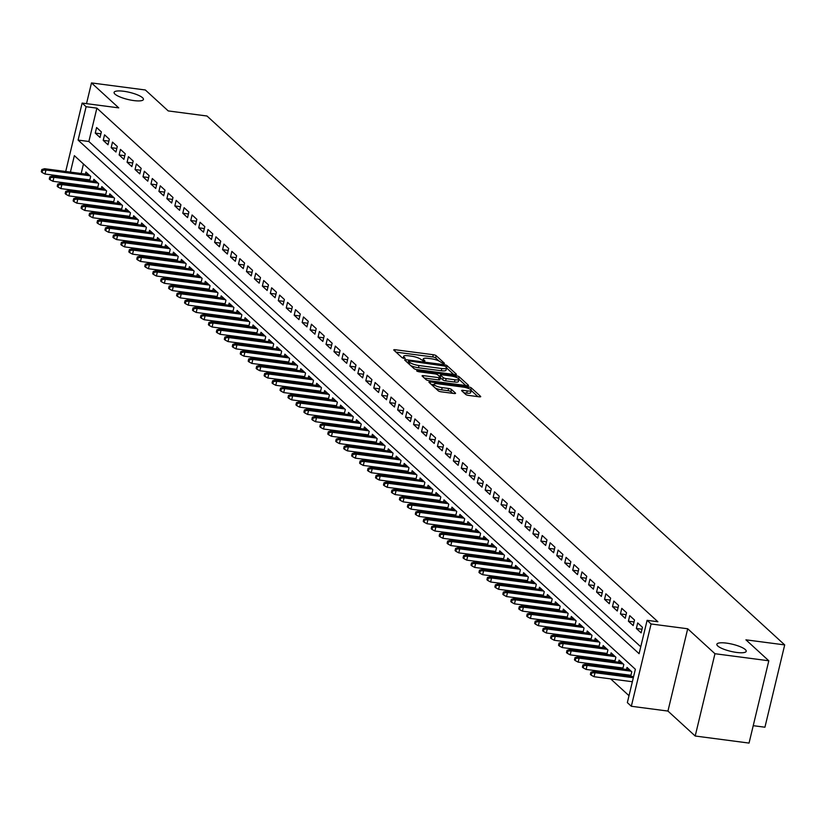 <?xml version="1.0" encoding="UTF-8"?>
<svg xmlns="http://www.w3.org/2000/svg" width="826" height="826" viewBox="0 0 826 826"><rect width="100%" height="100%" fill="white"/><g stroke="black" fill="none" stroke-linecap="round" stroke-linejoin="round"><path stroke-width="1.24" d="M443.541 363.616L444.481 363.316L436.18 355.717A2.313 0.558 13.5 0 0 433.278 354.726L395.231 349.739A2.313 0.558 13.5 0 0 393.754 349.914A2.313 0.558 13.5 0 0 393.888 350.172L402.19 357.772L405.246 358.339L404.079 357.173A7.403 1.797 13.5 0 1 403.646 356.336A7.403 1.797 13.5 0 1 408.343 355.769L411.513 356.192A7.403 1.797 13.5 0 1 420.785 359.362L423.883 361.045L424.905 360.921L423.738 359.754A7.403 1.797 13.5 0 1 423.304 358.907A7.403 1.797 13.5 0 1 428.002 358.35L431.182 358.763A7.403 1.797 13.5 0 1 440.444 361.943L443.541 363.616M726.446 643.113A15.085 3.655 13.5 0 0 716.865 644.259A15.085 3.655 13.5 0 0 736.627 652.437A15.085 3.655 13.5 0 0 746.208 651.301A15.085 3.655 13.5 0 0 726.446 643.113M123.673 91.263A15.085 3.655 13.5 0 0 114.091 92.398A15.085 3.655 13.5 0 0 133.853 100.586A15.085 3.655 13.5 0 0 143.435 99.44A15.085 3.655 13.5 0 0 123.673 91.263M465.678 394.415A2.313 0.558 13.5 0 0 468.569 395.406L479.245 396.81A2.313 0.558 13.5 0 0 480.722 396.635A2.313 0.558 13.5 0 0 480.577 396.366L471.367 387.931A2.313 0.558 13.5 0 0 468.466 386.94L430.408 381.953A2.313 0.558 13.5 0 0 428.942 382.128A2.313 0.558 13.5 0 0 429.076 382.386L438.296 390.822A2.313 0.558 13.5 0 0 441.187 391.813L454.094 393.506A2.313 0.558 13.5 0 0 455.56 393.331A2.313 0.558 13.5 0 0 455.425 393.073L451.481 389.459A2.313 0.558 13.5 0 0 448.58 388.468L442.189 387.631A6.195 1.497 13.5 0 1 434.073 384.266A6.195 1.497 13.5 0 1 438.007 383.801L463.066 387.084A6.195 1.497 13.5 0 1 471.171 390.44A6.195 1.497 13.5 0 1 467.237 390.915L463.066 390.368A2.313 0.558 13.5 0 0 461.6 390.543A2.313 0.558 13.5 0 0 461.734 390.801L465.678 394.415M768.81 660.779L749.048 743.08L695.203 736.018L714.955 653.717L768.81 660.779L745.93 639.83L784.7 644.91L206.996 116.012L168.225 110.921L145.345 89.982L91.49 82.92L118.748 107.876L82.135 103.074L86.111 106.719L96.879 108.134L657.878 621.741L647.109 620.326L651.084 623.971L631.332 706.271L627.347 702.627L635.359 669.267L74.361 155.649L70.416 172.107M714.955 653.717L687.707 628.772L651.084 623.971M454.961 374.57A2.313 0.558 13.5 0 0 456.427 374.395A2.313 0.558 13.5 0 0 456.293 374.126L447.072 365.691A2.313 0.558 13.5 0 0 444.181 364.7L406.124 359.713A2.313 0.558 13.5 0 0 404.657 359.888A2.313 0.558 13.5 0 0 404.792 360.146L414.002 368.582A2.313 0.558 13.5 0 0 416.903 369.583L454.961 374.57M459.215 376.811L468.435 385.246A2.313 0.558 13.5 0 1 468.569 385.515A2.313 0.558 13.5 0 1 467.103 385.69L429.045 380.693A2.313 0.558 13.5 0 1 426.154 379.702L422.21 376.098A2.313 0.558 13.5 0 1 422.076 375.83A2.313 0.558 13.5 0 1 423.542 375.654L438.978 377.678A2.313 0.558 13.5 0 0 440.444 377.503A2.313 0.558 13.5 0 0 440.31 377.245L437.687 374.849A2.313 0.558 13.5 0 0 434.796 373.858L418.73 371.752L416.603 370.874L417.636 370.75L456.324 375.82A2.313 0.558 13.5 0 1 459.215 376.811L458.74 378.804M91.49 82.92L86.513 103.653M627.76 674.883L629.02 676.04M619.799 667.594L621.059 668.75M611.839 660.315L613.109 661.461M603.889 653.025L605.148 654.182M595.928 645.736L597.188 646.892M587.967 638.457L589.227 639.613M580.017 631.167L581.277 632.324M572.057 623.888L573.316 625.034M564.096 616.599L565.356 617.755M556.146 609.309L557.405 610.466M548.185 602.03L549.445 603.187M540.225 594.741L541.484 595.897M532.264 587.462L533.534 588.608M524.314 580.172L525.573 581.328M516.353 572.883L517.613 574.039M508.393 565.603L509.663 566.76M500.442 558.314L501.702 559.47M492.482 551.035L493.741 552.181M484.521 543.745L485.781 544.902M476.571 536.466L477.831 537.612M468.61 529.177L469.87 530.333M460.65 521.887L461.91 523.044M452.7 514.608L453.959 515.765M444.739 507.319L445.999 508.475M436.778 500.04L438.038 501.186M428.818 492.75L430.088 493.907M420.868 485.461L422.127 486.617M412.907 478.182L414.167 479.338M404.946 470.892L406.206 472.049M396.996 463.613L398.256 464.759M389.036 456.324L390.295 457.48M381.075 449.034L382.335 450.191M373.125 441.755L374.385 442.912M365.164 434.466L366.424 435.622M357.204 427.187L358.463 428.333M349.253 419.897L350.513 421.053M341.293 412.608L342.553 413.764M333.332 405.329L334.592 406.485M325.372 398.039L326.642 399.195M317.421 390.76L318.681 391.906M309.461 383.47L310.721 384.627M301.5 376.181L302.76 377.337M293.55 368.902L294.81 370.058M285.59 361.612L286.849 362.769M277.629 354.333L278.889 355.49M269.679 347.044L270.938 348.2M261.718 339.765L262.978 340.911M253.758 332.475L255.017 333.632M245.797 325.186L247.067 326.342M237.847 317.907L239.106 319.063M229.886 310.617L231.146 311.774M221.926 303.338L223.196 304.484M213.975 296.049L215.235 297.205M206.015 288.759L207.274 289.916M198.054 281.48L199.314 282.637M190.104 274.191L191.364 275.347M182.143 266.912L183.403 268.058M174.183 259.622L175.442 260.779M166.232 252.333L167.492 253.489M158.272 245.054L159.532 246.21M150.311 237.764L151.571 238.921M142.351 230.485L143.621 231.631M134.401 223.196L135.66 224.352M126.44 215.906L127.7 217.062M118.479 208.627L119.739 209.783M110.529 201.338L111.789 202.494M102.569 194.058L103.828 195.204M94.608 186.769L95.868 187.925M101.361 131.902L96.59 127.534L95.258 133.1L100.029 137.467L101.361 131.902M109.321 139.191L104.551 134.824L103.209 140.379L107.989 144.756L109.321 139.191M117.282 146.481L112.501 142.103L111.169 147.668L115.939 152.036L117.282 146.481M125.232 153.76L120.462 149.392L119.13 154.947L123.9 159.325L125.232 153.76M133.192 161.049L128.422 156.672L127.08 162.237L131.861 166.604L133.192 161.049M141.153 168.328L136.373 163.961L135.041 169.526L139.811 173.894L141.153 168.328M149.103 175.618L144.333 171.25L143.001 176.805L147.771 181.173L149.103 175.618M157.064 182.907L152.294 178.53L150.951 184.095L155.732 188.462L157.064 182.907M165.024 190.186L160.244 185.819L158.912 191.374L163.693 195.752L165.024 190.186M172.985 197.476L168.205 193.098L166.873 198.663L171.643 203.031L172.985 197.476M180.935 204.755L176.165 200.388L174.823 205.942L179.603 210.32L180.935 204.755M188.896 212.045L184.115 207.677L182.783 213.232L187.564 217.599L188.896 212.045M196.856 219.324L192.076 214.956L190.744 220.521L195.514 224.889L196.856 219.324M204.807 226.613L200.037 222.246L198.705 227.8L203.475 232.178L204.807 226.613M212.767 233.903L207.997 229.525L206.655 235.09L211.435 239.457L212.767 233.903M220.728 241.182L215.947 236.814L214.615 242.369L219.386 246.747L220.728 241.182M228.678 248.471L223.908 244.093L222.576 249.659L227.346 254.026L228.678 248.471M236.639 255.75L231.869 251.383L230.526 256.948L235.307 261.315L236.639 255.75M244.599 263.04L239.819 258.672L238.487 264.227L243.257 268.605L244.599 263.04M252.549 270.329L247.779 265.951L246.447 271.517L251.218 275.884L252.549 270.329M260.51 277.608L255.74 273.241L254.398 278.796L259.178 283.173L260.51 277.608M268.471 284.898L263.69 280.52L262.358 286.085L267.139 290.453L268.471 284.898M276.431 292.177L271.651 287.809L270.319 293.375L275.089 297.742L276.431 292.177M284.381 299.466L279.611 295.099L278.279 300.654L283.05 305.031L284.381 299.466M292.342 306.756L287.572 302.378L286.23 307.943L291.01 312.311L292.342 306.756M300.303 314.035L295.522 309.667L294.19 315.222L298.96 319.6L300.303 314.035M308.253 321.324L303.483 316.947L302.151 322.512L306.921 326.879L308.253 321.324M316.213 328.603L311.443 324.236L310.101 329.801L314.882 334.169L316.213 328.603M324.174 335.893L319.394 331.525L318.062 337.08L322.832 341.448L324.174 335.893M332.124 343.182L327.354 338.805L326.022 344.37L330.792 348.737L332.124 343.182M340.085 350.461L335.315 346.094L333.972 351.649L338.753 356.027L340.085 350.461M348.045 357.751L343.265 353.373L341.933 358.938L346.703 363.306L348.045 357.751M355.996 365.03L351.226 360.663L349.894 366.228L354.664 370.595L355.996 365.03M363.956 372.32L359.186 367.952L357.844 373.507L362.624 377.874L363.956 372.32M371.917 379.599L367.136 375.231L365.804 380.796L370.585 385.164L371.917 379.599M379.877 386.888L375.097 382.521L373.765 388.075L378.535 392.453L379.877 386.888M387.828 394.178L383.058 389.8L381.726 395.365L386.496 399.732L387.828 394.178M395.788 401.457L391.018 397.089L389.676 402.644L394.456 407.022L395.788 401.457M403.749 408.746L398.968 404.368L397.636 409.933L402.407 414.301L403.749 408.746M411.699 416.025L406.929 411.658L405.597 417.223L410.367 421.59L411.699 416.025M419.66 423.315L414.889 418.947L413.547 424.502L418.328 428.88L419.66 423.315M427.62 430.604L422.84 426.226L421.508 431.791L426.278 436.159L427.62 430.604M435.57 437.883L430.8 433.516L429.468 439.071L434.239 443.448L435.57 437.883M443.531 445.173L438.761 440.795L437.419 446.36L442.199 450.728L443.531 445.173M451.492 452.452L446.711 448.084L445.379 453.65L450.16 458.017L451.492 452.452M459.452 459.741L454.672 455.374L453.34 460.929L458.11 465.306L459.452 459.741M467.402 467.031L462.632 462.653L461.3 468.218L466.07 472.586L467.402 467.031M475.363 474.31L470.583 469.942L469.251 475.497L474.031 479.875L475.363 474.31M483.324 481.599L478.543 477.221L477.211 482.787L481.981 487.154L483.324 481.599M491.274 488.878L486.504 484.511L485.172 490.076L489.942 494.444L491.274 488.878M499.234 496.168L494.464 491.8L493.122 497.355L497.902 501.733L499.234 496.168M507.195 503.457L502.415 499.08L501.083 504.645L505.853 509.012L507.195 503.457M515.145 510.736L510.375 506.369L509.043 511.924L513.813 516.302L515.145 510.736M523.106 518.026L518.336 513.648L516.993 519.213L521.774 523.581L523.106 518.026M531.066 525.305L526.286 520.938L524.954 526.503L529.724 530.87L531.066 525.305M539.017 532.594L534.246 528.227L532.915 533.782L537.685 538.149L539.017 532.594M546.977 539.874L542.207 535.506L540.865 541.071L545.645 545.439L546.977 539.874M554.938 547.163L550.157 542.796L548.825 548.35L553.606 552.728L554.938 547.163M562.898 554.452L558.118 550.075L556.786 555.64L561.556 560.007L562.898 554.452M570.849 561.732L566.078 557.364L564.747 562.919L569.517 567.297L570.849 561.732M578.809 569.021L574.039 564.654L572.697 570.208L577.477 574.576L578.809 569.021M586.77 576.3L581.989 571.933L580.657 577.498L585.428 581.865L586.77 576.3M594.72 583.59L589.95 579.222L588.618 584.777L593.388 589.155L594.72 583.59M602.681 590.879L597.91 586.501L596.568 592.066L601.349 596.434L602.681 590.879M610.641 598.158L605.861 593.791L604.529 599.346L609.299 603.723L610.641 598.158M618.591 605.448L613.821 601.07L612.489 606.635L617.259 611.003L618.591 605.448M626.552 612.727L621.782 608.359L620.44 613.924L625.22 618.292L626.552 612.727M634.513 620.016L629.732 615.649L628.4 621.204L633.181 625.581L634.513 620.016M642.463 627.306L637.693 622.928L636.361 628.493L641.131 632.861L642.463 627.306M96.879 108.134L88.867 141.494L640.759 646.768M77.489 190.765L78.759 191.921M85.45 198.054L86.709 199.211M93.41 205.344L94.67 206.49M101.371 212.623L102.63 213.779M109.321 219.912L110.581 221.069M117.282 227.191L118.541 228.348M125.242 234.481L126.502 235.637M133.192 241.77L134.452 242.916M141.153 249.049L142.413 250.206M149.114 256.339L150.373 257.495M157.064 263.618L158.324 264.774M165.024 270.907L166.284 272.064M172.985 278.197L174.245 279.343M180.935 285.476L182.205 286.632M188.896 292.765L190.156 293.911M196.856 300.045L198.116 301.201M204.817 307.334L206.077 308.49M212.767 314.613L214.027 315.769M220.728 321.903L221.987 323.059M228.688 329.192L229.948 330.338M236.639 336.471L237.898 337.627M244.599 343.761L245.859 344.917M252.56 351.04L253.819 352.196M260.51 358.329L261.78 359.486M268.471 365.619L269.73 366.765M276.431 372.898L277.691 374.054M284.381 380.187L285.651 381.344M292.342 387.466L293.602 388.623M300.303 394.756L301.562 395.912M308.263 402.045L309.523 403.191M316.213 409.324L317.473 410.481M324.174 416.614L325.434 417.77M332.135 423.893L333.394 425.049M340.085 431.182L341.345 432.339M348.045 438.472L349.305 439.618M356.006 445.751L357.266 446.907M363.956 453.04L365.226 454.197M371.917 460.319L373.176 461.476M379.877 467.609L381.137 468.765M387.838 474.888L389.098 476.044M395.788 482.178L397.048 483.334M403.749 489.467L405.008 490.613M411.709 496.746L412.969 497.902M419.66 504.036L420.919 505.192M427.62 511.315L428.88 512.471M435.581 518.604L436.84 519.76M443.531 525.894L444.791 527.04M451.492 533.173L452.751 534.329M459.452 540.462L460.712 541.619M467.402 547.741L468.672 548.898M475.363 555.031L476.623 556.187M483.324 562.32L484.583 563.466M491.284 569.599L492.544 570.756M499.234 576.889L500.494 578.045M507.195 584.168L508.455 585.324M515.156 591.457L516.415 592.614M523.106 598.747L524.365 599.893M531.066 606.026L532.326 607.182M539.027 613.315L540.287 614.472M546.977 620.594L548.247 621.751M554.938 627.884L556.197 629.04M562.898 635.163L564.158 636.319M570.849 642.452L572.119 643.609M578.809 649.742L580.069 650.888M586.77 657.021L588.029 658.177M594.73 664.31L595.99 665.467M602.681 671.59L603.94 672.746M610.641 678.879L629.009 695.698M83.467 163.992L81.185 173.512M79.957 178.612L79.73 179.562M78.511 184.663L78.274 185.623M86.658 179.49L87.917 180.636M85.419 174.069L85.904 172.025L90.684 176.392L89.611 180.863M93.379 181.359L93.865 179.304L98.645 183.671L97.571 188.142M101.33 188.638L101.825 186.593L106.595 190.961L105.522 195.432M109.29 195.927L109.786 193.873L114.556 198.25L113.482 202.721M117.251 203.206L117.736 201.162L122.516 205.529L121.443 210M125.201 210.496L125.697 208.441L130.467 212.819L129.393 217.29M133.162 217.785L133.657 215.731L138.427 220.098L137.353 224.569M141.122 225.064L141.607 223.02L146.388 227.387L145.314 231.858M149.072 232.354L149.568 230.299L154.338 234.677L153.264 239.148M157.033 239.633L157.529 237.589L162.299 241.956L161.225 246.427M164.994 246.922L165.479 244.868L170.259 249.245L169.185 253.716M172.944 254.212L173.439 252.157L178.22 256.525L177.146 260.995M180.904 261.491L181.4 259.447L186.17 263.814L185.096 268.285M188.865 268.78L189.35 266.726L194.131 271.104L193.057 275.574M196.825 276.06L197.311 274.015L202.091 278.383L201.017 282.853M204.776 283.349L205.271 281.294L210.041 285.672L208.968 290.143M212.736 290.628L213.232 288.584L218.002 292.951L216.928 297.422M220.697 297.918L221.182 295.873L225.963 300.241L224.889 304.711M228.647 305.207L229.143 303.152L233.913 307.53L232.839 311.991M236.608 312.486L237.103 310.442L241.873 314.809L240.8 319.28M244.568 319.776L245.054 317.721L249.834 322.099L248.76 326.569M252.519 327.055L253.014 325.01L257.784 329.378L256.721 333.849M260.479 334.344L260.975 332.3L265.745 336.667L264.671 341.138M268.44 341.634L268.925 339.579L273.705 343.957L272.632 348.417M276.39 348.913L276.886 346.868L281.666 351.236L280.592 355.707M284.35 356.202L284.846 354.147L289.616 358.525L288.542 362.996M292.311 363.481L292.807 361.437L297.577 365.804L296.503 370.275M300.272 370.771L300.757 368.726L305.537 373.094L304.464 377.565M308.222 378.06L308.717 376.006L313.488 380.373L312.414 384.844M316.182 385.339L316.678 383.295L321.448 387.662L320.374 392.133M324.143 392.629L324.628 390.574L329.409 394.952L328.335 399.423M332.093 399.908L332.589 397.864L337.359 402.231L336.285 406.702M340.054 407.197L340.549 405.143L345.32 409.52L344.246 413.991M348.014 414.487L348.5 412.432L353.28 416.8L352.206 421.27M355.965 421.766L356.46 419.722L361.23 424.089L360.167 428.56M363.925 429.055L364.421 427.001L369.191 431.378L368.117 435.849M371.886 436.334L372.371 434.29L377.152 438.658L376.078 443.128M379.846 443.624L380.332 441.569L385.112 445.947L384.038 450.418M387.797 450.913L388.292 448.859L393.062 453.226L391.989 457.697M395.757 458.193L396.253 456.148L401.023 460.516L399.949 464.986M403.718 465.482L404.203 463.427L408.984 467.805L407.91 472.276M411.668 472.761L412.164 470.717L416.934 475.084L415.86 479.555M419.629 480.051L420.124 477.996L424.894 482.374L423.821 486.844M427.589 487.33L428.075 485.285L432.855 489.653L431.781 494.124M435.539 494.619L436.035 492.575L440.805 496.942L439.742 501.413M443.5 501.909L443.996 499.854L448.766 504.232L447.692 508.692M451.461 509.188L451.946 507.143L456.726 511.511L455.653 515.982M459.411 516.477L459.906 514.422L464.687 518.8L463.613 523.271M467.371 523.756L467.867 521.712L472.637 526.079L471.563 530.55M475.332 531.046L475.817 529.001L480.598 533.369L479.524 537.84M483.293 538.335L483.778 536.28L488.558 540.648L487.485 545.119M491.243 545.614L491.738 543.57L496.509 547.937L495.435 552.408M499.203 552.904L499.699 550.849L504.469 555.227L503.395 559.698M507.164 560.183L507.649 558.139L512.43 562.506L511.356 566.977M515.114 567.472L515.61 565.418L520.38 569.795L519.306 574.266M523.075 574.762L523.57 572.707L528.341 577.075L527.267 581.545M531.035 582.041L531.521 579.997L536.301 584.364L535.227 588.835M538.986 589.33L539.481 587.276L544.251 591.653L543.188 596.124M546.946 596.609L547.442 594.565L552.212 598.933L551.138 603.403M554.907 603.899L555.392 601.844L560.173 606.222L559.099 610.693M562.857 611.188L563.353 609.134L568.133 613.501L567.059 617.972M570.818 618.467L571.313 616.423L576.083 620.791L575.01 625.261M578.778 625.757L579.274 623.702L584.044 628.08L582.97 632.551M586.739 633.036L587.224 630.992L592.005 635.359L590.931 639.83M594.689 640.326L595.185 638.271L599.955 642.649L598.881 647.119M602.65 647.605L603.145 645.56L607.915 649.928L606.842 654.398M610.61 654.894L611.095 652.85L615.876 657.217L614.802 661.688M618.56 662.184L619.056 660.129L623.826 664.507L622.752 668.967M626.521 669.463L627.017 667.418L631.787 671.786L630.713 676.257M753.229 725.682L764.938 727.21L784.7 644.91M687.707 628.772L667.945 711.072L695.203 736.018M667.945 711.072L631.332 706.271M86.111 106.719L78.098 140.079L639.097 653.696L647.109 620.326M62.797 183.589L63.034 182.629M64.252 177.538L64.48 176.578M65.708 171.488L82.135 103.074M69.188 177.198L68.961 178.158M67.732 183.248L67.505 184.208M88.867 141.494L78.098 140.079M95.258 133.1L100.896 133.833M103.209 140.379L108.856 141.122M111.169 147.668L116.817 148.401M119.13 154.947L124.767 155.691M127.08 162.237L132.728 162.98M135.041 169.526L140.688 170.259M143.001 176.805L148.649 177.549M150.951 184.095L156.599 184.828M158.912 191.374L164.56 192.117M166.873 198.663L172.52 199.407M174.823 205.942L180.471 206.686M182.783 213.232L188.431 213.975M190.744 220.521L196.392 221.254M198.705 227.8L204.342 228.544M206.655 235.09L212.303 235.833M214.615 242.369L220.263 243.112M222.576 249.659L228.224 250.402M230.526 256.948L236.174 257.681M238.487 264.227L244.135 264.97M246.447 271.517L252.095 272.25M254.398 278.796L260.045 279.539M262.358 286.085L268.006 286.829M270.319 293.375L275.967 294.108M278.279 300.654L283.917 301.397M286.23 307.943L291.877 308.676M294.19 315.222L299.838 315.966M302.151 322.512L307.788 323.255M310.101 329.801L315.749 330.534M318.062 337.08L323.709 337.824M326.022 344.37L331.67 345.103M333.972 351.649L339.62 352.392M341.933 358.938L347.581 359.682M349.894 366.228L355.541 366.961M357.844 373.507L363.492 374.25M365.804 380.796L371.452 381.529M373.765 388.075L379.413 388.819M381.726 395.365L387.363 396.108M389.676 402.644L395.324 403.387M397.636 409.933L403.284 410.677M405.597 417.223L411.234 417.956M413.547 424.502L419.195 425.245M421.508 431.791L427.156 432.535M429.468 439.071L435.116 439.814M437.419 446.36L443.066 447.103M445.379 453.65L451.027 454.383M453.34 460.929L458.988 461.672M461.3 468.218L466.938 468.951M469.251 475.497L474.898 476.241M477.211 482.787L482.859 483.53M485.172 490.076L490.809 490.809M493.122 497.355L498.77 498.099M501.083 504.645L506.73 505.378M509.043 511.924L514.691 512.667M516.993 519.213L522.641 519.957M524.954 526.503L530.602 527.236M532.915 533.782L538.562 534.525M540.865 541.071L546.513 541.804M548.825 548.35L554.473 549.094M556.786 555.64L562.434 556.383M564.747 562.919L570.384 563.662M572.697 570.208L578.345 570.952M580.657 577.498L586.305 578.231M588.618 584.777L594.255 585.52M596.568 592.066L602.216 592.81M604.529 599.346L610.177 600.089M612.489 606.635L618.137 607.378M620.44 613.924L626.087 614.658M628.4 621.204L634.048 621.947M636.361 628.493L642.008 629.226M438.998 361.014L435.643 357.937A2.313 0.558 13.5 0 0 432.752 356.946L396.036 352.134M408.24 362.284L406.929 362.108M453.608 374.395L446.546 367.921M444.977 366.094L409.541 361.014L408.509 361.138L409.737 362.356A7.403 1.797 13.5 0 0 419.009 365.536L441.838 368.53A7.403 1.797 13.5 0 0 446.536 367.962A7.403 1.797 13.5 0 0 446.102 367.126L444.977 366.094M410.646 365.515A7.403 1.797 13.5 0 0 418.472 367.756L419.009 365.536M446.536 367.962L446.009 370.193A7.403 1.797 13.5 0 1 441.301 370.75L418.472 367.756M458.926 379.258L465.761 385.505M424.347 378.06L438.441 379.908A2.313 0.558 13.5 0 0 439.907 379.733A2.313 0.558 13.5 0 0 439.773 379.464M438.74 375.809L440.268 376.006M454.992 379.774A6.195 1.497 13.5 0 0 458.915 379.31A6.195 1.497 13.5 0 0 450.81 375.954L441.982 374.798A2.313 0.558 13.5 0 0 440.516 374.973A2.313 0.558 13.5 0 0 440.65 375.231L443.263 377.627A2.313 0.558 13.5 0 0 446.164 378.618L454.992 379.774L454.455 382.004A6.195 1.497 13.5 0 0 458.389 381.54L458.915 379.31M454.455 382.004L445.627 380.848A2.313 0.558 13.5 0 1 442.736 379.857L440.392 377.709M477.903 396.625L471.171 390.461L470.634 392.67A6.195 1.497 13.5 0 1 466.711 393.135L463.871 392.763M435.261 388.044A6.195 1.497 13.5 0 0 441.652 389.851L442.189 387.631M452.741 393.331L450.944 391.679A2.313 0.558 13.5 0 0 448.043 390.688L441.652 389.851M433.97 384.709L431.224 384.348M41.837 169.526L41.3 171.746L42.095 172.479L42.632 170.249L41.837 169.526L44.532 168.71L45.967 170.022L44.996 174.028L89.838 179.903M42.632 170.249L45.967 170.022L90.034 175.793M44.532 168.71L88.599 174.482M44.996 174.028L42.095 172.479M49.787 176.805L49.261 179.036L50.056 179.758L50.582 177.538L49.787 176.805L52.482 176L53.917 177.311L52.957 181.307L97.798 187.192M50.582 177.538L53.917 177.311L97.995 183.083M52.482 176L96.559 181.772M52.957 181.307L50.056 179.758M57.748 184.095L57.211 186.315L58.006 187.048L58.543 184.828L57.748 184.095L60.443 183.279L61.878 184.59L60.917 188.596L105.759 194.471M58.543 184.828L61.878 184.59L105.955 190.372M60.443 183.279L104.52 189.061M60.917 188.596L58.006 187.048M65.708 191.384L65.171 193.604L65.966 194.337L66.503 192.107L65.708 191.384L68.403 190.569L69.838 191.88L68.868 195.886L113.709 201.761M66.503 192.107L69.838 191.88L113.905 197.651M68.403 190.569L112.481 196.34M68.868 195.886L65.966 194.337M73.659 198.663L73.132 200.894L73.927 201.616L74.464 199.396L73.659 198.663L76.364 197.848L77.789 199.159L76.828 203.165L121.67 209.04M74.464 199.396L77.789 199.159L121.866 204.941M76.364 197.848L120.431 203.63M76.828 203.165L73.927 201.616M81.619 205.953L81.082 208.173L81.888 208.906L82.414 206.676L81.619 205.953L84.314 205.137L85.749 206.448L84.789 210.454L129.63 216.329M82.414 206.676L85.749 206.448L129.827 212.22M84.314 205.137L128.391 210.909M84.789 210.454L81.888 208.906M89.58 213.232L89.043 215.462L89.838 216.185L90.375 213.965L89.58 213.232L92.275 212.427L93.71 213.738L92.749 217.734L137.581 223.619M90.375 213.965L93.71 213.738L137.777 219.509M92.275 212.427L136.352 218.198M92.749 217.734L89.838 216.185M97.54 220.521L97.003 222.741L97.798 223.474L98.335 221.254L97.54 220.521L100.235 219.706L101.66 221.017L100.7 225.023L145.541 230.898M98.335 221.254L101.66 221.017L145.737 226.799M100.235 219.706L144.302 225.488M100.7 225.023L97.798 223.474M105.491 227.811L104.964 230.031L105.759 230.764L106.286 228.534L105.491 227.811L108.185 226.995L109.621 228.306L108.66 232.312L153.502 238.187M106.286 228.534L109.621 228.306L153.698 234.078M108.185 226.995L152.263 232.767M108.66 232.312L105.759 230.764M113.451 235.09L112.914 237.32L113.709 238.043L114.246 235.823L113.451 235.09L116.146 234.274L117.581 235.586L116.621 239.592L161.452 245.467M114.246 235.823L117.581 235.586L161.648 241.368M116.146 234.274L160.223 240.056M116.621 239.592L113.709 238.043M121.412 242.379L120.875 244.599L121.67 245.332L122.207 243.102L121.412 242.379L124.106 241.564L125.531 242.875L124.571 246.881L169.413 252.756M122.207 243.102L125.531 242.875L169.609 248.647M124.106 241.564L168.174 247.335M124.571 246.881L121.67 245.332M129.362 249.659L128.835 251.889L129.63 252.611L130.157 250.392L129.362 249.659L132.057 248.853L133.492 250.164L132.532 254.16L177.373 260.035M130.157 250.392L133.492 250.164L177.569 255.936M132.057 248.853L176.134 254.625M132.532 254.16L129.63 252.611M137.322 256.948L136.786 259.168L137.581 259.901L138.118 257.681L137.322 256.948L140.017 256.132L141.452 257.444L140.492 261.45L185.334 267.325M138.118 257.681L141.452 257.444L185.53 263.226M140.017 256.132L184.095 261.914M140.492 261.45L137.581 259.901M145.283 264.237L144.746 266.457L145.541 267.19L146.078 264.96L145.283 264.237L147.978 263.422L149.413 264.733L148.443 268.729L193.284 274.614M146.078 264.96L149.413 264.733L193.48 270.505M147.978 263.422L192.045 269.193M148.443 268.729L145.541 267.19M153.233 271.517L152.707 273.747L153.502 274.469L154.039 272.25L153.233 271.517L155.938 270.701L157.363 272.012L156.403 276.018L201.245 281.893M154.039 272.25L157.363 272.012L201.441 277.794M155.938 270.701L200.006 276.483M156.403 276.018L153.502 274.469M161.194 278.806L160.657 281.026L161.452 281.759L161.989 279.529L161.194 278.806L163.889 277.99L165.324 279.302L164.364 283.308L209.205 289.183M161.989 279.529L165.324 279.302L209.401 285.073M163.889 277.99L207.966 283.762M164.364 283.308L161.452 281.759M169.154 286.085L168.618 288.315L169.413 289.038L169.95 286.818L169.154 286.085L171.849 285.269L173.284 286.581L172.324 290.587L217.155 296.462M169.95 286.818L173.284 286.581L217.352 292.363M171.849 285.269L215.927 291.051M172.324 290.587L169.413 289.038M177.115 293.375L176.578 295.594L177.373 296.327L177.91 294.097L177.115 293.375L179.81 292.559L181.235 293.87L180.274 297.876L225.116 303.751M177.91 294.097L181.235 293.87L225.312 299.652M179.81 292.559L223.877 298.341M180.274 297.876L177.373 296.327M185.065 300.664L184.539 302.884L185.334 303.617L185.86 301.387L185.065 300.664L187.76 299.848L189.195 301.16L188.235 305.155L233.077 311.041M185.86 301.387L189.195 301.16L233.273 306.931M187.76 299.848L231.838 305.62M188.235 305.155L185.334 303.617M193.026 307.943L192.489 310.173L193.284 310.896L193.821 308.676L193.026 307.943L195.721 307.127L197.156 308.439L196.196 312.445L241.027 318.32M193.821 308.676L197.156 308.439L241.223 314.221M195.721 307.127L239.798 312.909M196.196 312.445L193.284 310.896M200.986 315.233L200.45 317.452L201.245 318.186L201.781 315.955L200.986 315.233L203.681 314.417L205.106 315.728L204.146 319.734L248.987 325.609M201.781 315.955L205.106 315.728L249.184 321.5M203.681 314.417L247.748 320.189M204.146 319.734L201.245 318.186M208.937 322.512L208.41 324.742L209.205 325.465L209.732 323.245L208.937 322.512L211.632 321.696L213.067 323.007L212.106 327.013L256.948 332.888M209.732 323.245L213.067 323.007L257.144 328.789M211.632 321.696L255.709 327.478M212.106 327.013L209.205 325.465M216.897 329.801L216.36 332.021L217.155 332.754L217.692 330.524L216.897 329.801L219.592 328.985L221.027 330.297L220.067 334.303L264.909 340.178M217.692 330.524L221.027 330.297L265.094 336.068M219.592 328.985L263.67 334.757M220.067 334.303L217.155 332.754M224.858 337.08L224.321 339.31L225.116 340.033L225.653 337.813L224.858 337.08L227.553 336.275L228.978 337.586L228.017 341.582L272.859 347.467M225.653 337.813L228.978 337.586L273.055 343.358M227.553 336.275L271.62 342.047M228.017 341.582L225.116 340.033M232.808 344.37L232.282 346.6L233.077 347.323L233.603 345.103L232.808 344.37L235.503 343.554L236.938 344.865L235.978 348.871L280.819 354.746M233.603 345.103L236.938 344.865L281.016 350.647M235.503 343.554L279.58 349.336M235.978 348.871L233.077 347.323M240.769 351.659L240.232 353.879L241.027 354.612L241.564 352.382L240.769 351.659L243.464 350.844L244.899 352.155L243.938 356.161L288.78 362.036M241.564 352.382L244.899 352.155L288.976 357.926M243.464 350.844L287.541 356.615M243.938 356.161L241.027 354.612M248.729 358.938L248.192 361.168L248.987 361.891L249.524 359.671L248.729 358.938L251.424 358.123L252.859 359.434L251.889 363.44L296.73 369.315M249.524 359.671L252.859 359.434L296.926 365.216M251.424 358.123L295.501 363.905M251.889 363.44L248.987 361.891M256.679 366.228L256.153 368.448L256.948 369.181L257.485 366.95L256.679 366.228L259.385 365.412L260.81 366.723L259.849 370.729L304.691 376.604M257.485 366.95L260.81 366.723L304.887 372.495M259.385 365.412L303.452 371.184M259.849 370.729L256.948 369.181M264.64 373.507L264.103 375.737L264.909 376.46L265.435 374.24L264.64 373.507L267.335 372.702L268.77 374.013L267.81 378.009L312.651 383.894M265.435 374.24L268.77 374.013L312.847 379.784M267.335 372.702L311.412 378.473M267.81 378.009L264.909 376.46M272.601 380.796L272.064 383.016L272.859 383.749L273.396 381.529L272.601 380.796L275.295 379.981L276.731 381.292L275.77 385.298L320.602 391.173M273.396 381.529L276.731 381.292L320.798 387.074M275.295 379.981L319.373 385.763M275.77 385.298L272.859 383.749M280.561 388.086L280.024 390.306L280.819 391.039L281.356 388.809L280.561 388.086L283.256 387.27L284.681 388.581L283.721 392.587L328.562 398.462M281.356 388.809L284.681 388.581L328.758 394.353M283.256 387.27L327.323 393.042M283.721 392.587L280.819 391.039M288.511 395.365L287.985 397.595L288.78 398.318L289.306 396.098L288.511 395.365L291.206 394.549L292.641 395.86L291.681 399.867L336.523 405.742M289.306 396.098L292.641 395.86L336.719 401.642M291.206 394.549L335.284 400.331M291.681 399.867L288.78 398.318M296.472 402.654L295.935 404.874L296.73 405.607L297.267 403.377L296.472 402.654L299.167 401.839L300.602 403.15L299.642 407.156L344.473 413.031M297.267 403.377L300.602 403.15L344.669 408.922M299.167 401.839L343.244 407.61M299.642 407.156L296.73 405.607M304.433 409.933L303.896 412.164L304.691 412.886L305.228 410.667L304.433 409.933L307.127 409.128L308.552 410.439L307.592 414.435L352.434 420.31M305.228 410.667L308.552 410.439L352.63 416.211M307.127 409.128L351.195 414.9M307.592 414.435L304.691 412.886M312.383 417.223L311.856 419.443L312.651 420.176L313.178 417.956L312.383 417.223L315.078 416.407L316.513 417.719L315.553 421.725L360.394 427.6M313.178 417.956L316.513 417.719L360.59 423.501M315.078 416.407L359.155 422.189M315.553 421.725L312.651 420.176M320.343 424.512L319.807 426.732L320.602 427.465L321.138 425.235L320.343 424.512L323.038 423.697L324.473 425.008L323.513 429.014L368.355 434.889M321.138 425.235L324.473 425.008L368.541 430.78M323.038 423.697L367.116 429.468M323.513 429.014L320.602 427.465M328.304 431.791L327.767 434.022L328.562 434.744L329.099 432.525L328.304 431.791L330.999 430.976L332.434 432.287L331.463 436.293L376.305 442.168M329.099 432.525L332.434 432.287L376.501 438.069M330.999 430.976L375.066 436.758M331.463 436.293L328.562 434.744M336.254 439.081L335.728 441.301L336.523 442.034L337.049 439.804L336.254 439.081L338.949 438.265L340.384 439.577L339.424 443.583L384.266 449.458M337.049 439.804L340.384 439.577L384.462 445.348M338.949 438.265L383.027 444.037M339.424 443.583L336.523 442.034M344.215 446.36L343.678 448.59L344.473 449.313L345.01 447.093L344.215 446.36L346.91 445.555L348.345 446.866L347.385 450.862L392.226 456.737M345.01 447.093L348.345 446.866L392.422 452.638M346.91 445.555L390.987 451.326M347.385 450.862L344.473 449.313M352.175 453.65L351.639 455.869L352.434 456.602L352.97 454.383L352.175 453.65L354.87 452.834L356.305 454.145L355.335 458.151L400.176 464.026M352.97 454.383L356.305 454.145L400.373 459.927M354.87 452.834L398.948 458.616M355.335 458.151L352.434 456.602M360.136 460.939L359.599 463.159L360.394 463.892L360.931 461.662L360.136 460.939L362.831 460.123L364.256 461.435L363.295 465.43L408.137 471.316M360.931 461.662L364.256 461.435L408.333 467.206M362.831 460.123L406.898 465.895M363.295 465.43L360.394 463.892M368.086 468.218L367.549 470.448L368.355 471.171L368.881 468.951L368.086 468.218L370.781 467.402L372.216 468.714L371.256 472.72L416.097 478.595M368.881 468.951L372.216 468.714L416.294 474.496M370.781 467.402L414.858 473.184M371.256 472.72L368.355 471.171M376.047 475.508L375.51 477.727L376.305 478.46L376.842 476.23L376.047 475.508L378.742 474.692L380.177 476.003L379.217 480.009L424.048 485.884M376.842 476.23L380.177 476.003L424.244 481.775M378.742 474.692L422.819 480.464M379.217 480.009L376.305 478.46M384.007 482.787L383.47 485.017L384.266 485.74L384.802 483.52L384.007 482.787L386.702 481.971L388.127 483.282L387.167 487.288L432.008 493.163M384.802 483.52L388.127 483.282L432.204 489.064M386.702 481.971L430.769 487.753M387.167 487.288L384.266 485.74M391.958 490.076L391.431 492.296L392.226 493.029L392.753 490.799L391.958 490.076L394.652 489.26L396.088 490.572L395.127 494.578L439.969 500.453M392.753 490.799L396.088 490.572L440.165 496.354M394.652 489.26L438.73 495.042M395.127 494.578L392.226 493.029M399.918 497.355L399.381 499.585L400.176 500.308L400.713 498.088L399.918 497.355L402.613 496.55L404.048 497.861L403.088 501.857L447.919 507.742M400.713 498.088L404.048 497.861L448.115 503.633M402.613 496.55L446.69 502.322M403.088 501.857L400.176 500.308M407.879 504.645L407.342 506.875L408.137 507.598L408.674 505.378L407.879 504.645L410.574 503.829L411.998 505.14L411.038 509.146L455.88 515.021M408.674 505.378L411.998 505.14L456.076 510.922M410.574 503.829L454.641 509.611M411.038 509.146L408.137 507.598M415.829 511.934L415.302 514.154L416.097 514.887L416.624 512.657L415.829 511.934L418.524 511.118L419.959 512.43L418.999 516.436L463.84 522.311M416.624 512.657L419.959 512.43L464.036 518.201M418.524 511.118L462.601 516.89M418.999 516.436L416.097 514.887M423.79 519.213L423.253 521.443L424.048 522.166L424.585 519.946L423.79 519.213L426.484 518.398L427.92 519.709L426.959 523.715L471.801 529.59M424.585 519.946L427.92 519.709L471.997 525.491M426.484 518.398L470.562 524.18M426.959 523.715L424.048 522.166M431.75 526.503L431.213 528.723L432.008 529.456L432.545 527.225L431.75 526.503L434.445 525.687L435.88 526.998L434.91 531.004L479.751 536.879M432.545 527.225L435.88 526.998L479.947 532.77M434.445 525.687L478.512 531.459M434.91 531.004L432.008 529.456M439.7 533.782L439.174 536.012L439.969 536.735L440.506 534.515L439.7 533.782L442.406 532.976L443.83 534.288L442.87 538.284L487.712 544.169M440.506 534.515L443.83 534.288L487.908 540.059M442.406 532.976L486.473 538.748M442.87 538.284L439.969 536.735M447.661 541.071L447.124 543.291L447.919 544.024L448.456 541.804L447.661 541.071L450.356 540.256L451.791 541.567L450.831 545.573L495.672 551.448M448.456 541.804L451.791 541.567L495.868 547.349M450.356 540.256L494.433 546.038M450.831 545.573L447.919 544.024M455.622 548.361L455.085 550.581L455.88 551.314L456.417 549.083L455.622 548.361L458.316 547.545L459.752 548.856L458.791 552.862L503.623 558.737M456.417 549.083L459.752 548.856L503.819 554.628M458.316 547.545L502.394 553.317M458.791 552.862L455.88 551.314M463.582 555.64L463.045 557.87L463.84 558.593L464.377 556.373L463.582 555.64L466.277 554.824L467.702 556.135L466.742 560.142L511.583 566.017M464.377 556.373L467.702 556.135L511.779 561.917M466.277 554.824L510.344 560.606M466.742 560.142L463.84 558.593M471.532 562.929L471.006 565.149L471.801 565.882L472.327 563.652L471.532 562.929L474.227 562.114L475.662 563.425L474.702 567.431L519.544 573.306M472.327 563.652L475.662 563.425L519.74 569.197M474.227 562.114L518.305 567.885M474.702 567.431L471.801 565.882M479.493 570.208L478.956 572.439L479.751 573.161L480.288 570.942L479.493 570.208L482.188 569.403L483.623 570.714L482.663 574.71L527.494 580.595M480.288 570.942L483.623 570.714L527.69 576.486M482.188 569.403L526.265 575.175M482.663 574.71L479.751 573.161M487.454 577.498L486.917 579.718L487.712 580.451L488.249 578.231L487.454 577.498L490.148 576.682L491.573 577.993L490.613 582L535.455 587.875M488.249 578.231L491.573 577.993L535.651 583.775M490.148 576.682L534.215 582.464M490.613 582L487.712 580.451M495.404 584.787L494.877 587.007L495.672 587.74L496.199 585.51L495.404 584.787L498.099 583.972L499.534 585.283L498.574 589.289L543.415 595.164M496.199 585.51L499.534 585.283L543.611 591.055M498.099 583.972L542.176 589.743M498.574 589.289L495.672 587.74M503.364 592.066L502.827 594.297L503.623 595.019L504.159 592.8L503.364 592.066L506.059 591.251L507.494 592.562L506.534 596.568L551.376 602.443M504.159 592.8L507.494 592.562L551.562 598.344M506.059 591.251L550.137 597.033M506.534 596.568L503.623 595.019M511.325 599.356L510.788 601.576L511.583 602.309L512.12 600.079L511.325 599.356L514.02 598.54L515.445 599.852L514.484 603.858L559.326 609.733M512.12 600.079L515.445 599.852L559.522 605.623M514.02 598.54L558.087 604.312M514.484 603.858L511.583 602.309M519.275 606.635L518.749 608.865L519.544 609.588L520.07 607.368L519.275 606.635L521.97 605.83L523.405 607.141L522.445 611.137L567.286 617.012M520.07 607.368L523.405 607.141L567.483 612.913M521.97 605.83L566.047 611.601M522.445 611.137L519.544 609.588M527.236 613.924L526.699 616.144L527.494 616.877L528.031 614.658L527.236 613.924L529.931 613.109L531.366 614.42L530.406 618.426L575.247 624.301M528.031 614.658L531.366 614.42L575.443 620.202M529.931 613.109L574.008 618.891M530.406 618.426L527.494 616.877M535.196 621.214L534.659 623.434L535.455 624.167L535.991 621.937L535.196 621.214L537.891 620.398L539.326 621.71L538.356 625.705L583.197 631.591M535.991 621.937L539.326 621.71L583.393 627.481M537.891 620.398L581.969 626.17M538.356 625.705L535.455 624.167M543.147 628.493L542.62 630.723L543.415 631.446L543.952 629.226L543.147 628.493L545.852 627.677L547.277 628.989L546.316 632.995L591.158 638.87M543.952 629.226L547.277 628.989L591.354 634.771M545.852 627.677L589.919 633.459M546.316 632.995L543.415 631.446M551.107 635.783L550.57 638.002L551.376 638.735L551.902 636.505L551.107 635.783L553.802 634.967L555.237 636.278L554.277 640.284L599.118 646.159M551.902 636.505L555.237 636.278L599.315 642.05M553.802 634.967L597.879 640.739M554.277 640.284L551.376 638.735M559.068 643.062L558.531 645.292L559.326 646.015L559.863 643.795L559.068 643.062L561.763 642.246L563.198 643.557L562.238 647.563L607.069 653.438M559.863 643.795L563.198 643.557L607.265 649.339M561.763 642.246L605.84 648.028M562.238 647.563L559.326 646.015M567.028 650.351L566.491 652.571L567.286 653.304L567.823 651.074L567.028 650.351L569.723 649.535L571.148 650.847L570.188 654.853L615.029 660.728M567.823 651.074L571.148 650.847L615.225 656.629M569.723 649.535L613.79 655.317M570.188 654.853L567.286 653.304M574.979 657.641L574.452 659.86L575.247 660.583L575.774 658.363L574.979 657.641L577.673 656.825L579.109 658.136L578.148 662.132L622.99 668.017M575.774 658.363L579.109 658.136L623.186 663.908M577.673 656.825L621.751 662.597M578.148 662.132L575.247 660.583M582.939 664.92L582.402 667.15L583.197 667.873L583.734 665.653L582.939 664.92L585.634 664.104L587.069 665.415L586.109 669.421L630.94 675.296M583.734 665.653L587.069 665.415L631.136 671.197M585.634 664.104L629.711 669.886M586.109 669.421L583.197 667.873M590.9 672.209L590.363 674.429L591.158 675.162L591.695 672.932L590.9 672.209L593.595 671.393L595.019 672.705L594.059 676.711L632.365 681.729M591.695 672.932L595.019 672.705L633.325 677.723M593.595 671.393L633.594 676.639M594.059 676.711L591.158 675.162M423.449 360.972L423.738 359.754M403.79 358.391L404.079 357.173M394.9 351.091L395.231 349.739M432.752 356.946L433.278 354.726M435.643 357.937L436.18 355.717M405.793 361.065L406.124 359.713M443.954 365.619L444.181 364.7M446.556 367.859L447.072 365.691M408.147 363.223L408.612 361.323M409.283 364.266L409.737 362.356M441.301 370.75L441.838 368.53M423.211 377.017L423.542 375.654M438.441 379.908L438.978 377.678M417.46 371.442L417.636 370.75M455.983 377.234L456.324 375.82M440.196 377.141L440.65 375.231M442.736 379.857L443.263 377.627M445.627 380.848L446.164 378.618M462.736 391.72L463.066 390.368M466.711 393.135L467.237 390.915M448.043 390.688L448.58 388.468M450.944 391.679L451.481 389.459M430.088 383.305L430.408 381.953M468.135 388.334L468.466 386.94M470.903 389.841L471.367 387.931M422.85 360.817L423.304 358.907M403.181 358.236L403.646 356.336M408.034 363.12L408.509 361.138M439.907 379.733L440.444 377.503M440.031 376.986L440.516 374.973M433.547 386.475L434.073 384.266"/></g></svg>
